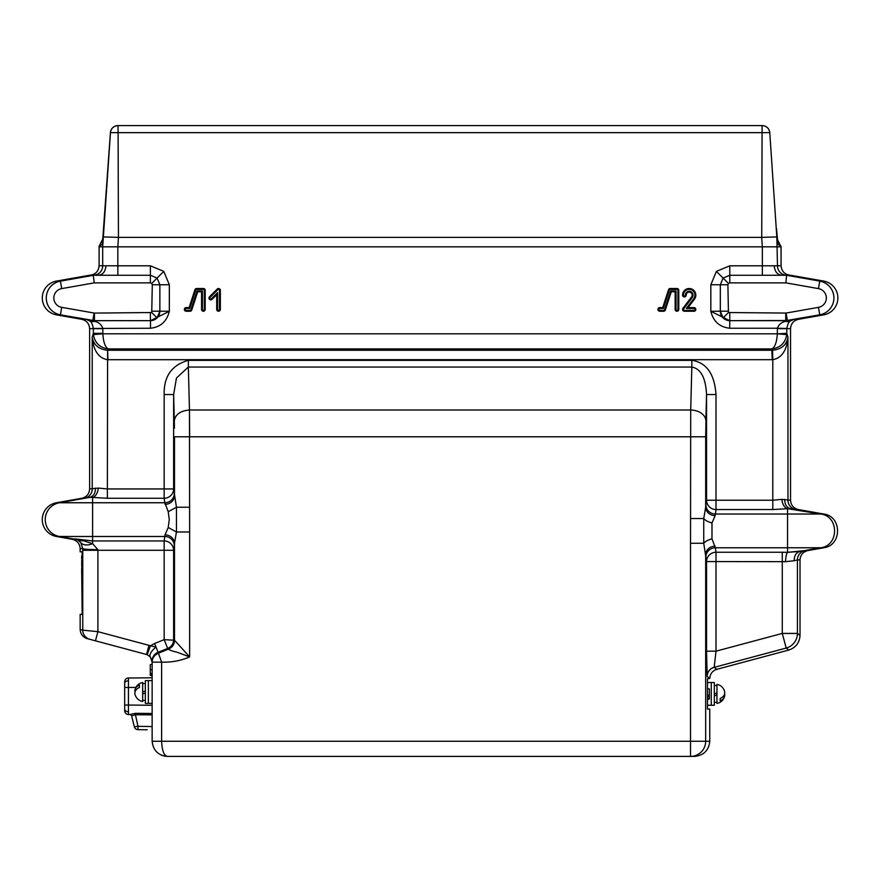 <?xml version="1.0" encoding="UTF-8"?>
<svg xmlns="http://www.w3.org/2000/svg" width="882" height="882" viewBox="0 0 882 882"><rect width="100%" height="100%" fill="white"/><g stroke="black" fill="none" stroke-linecap="round" stroke-linejoin="round"><path stroke-width="1.32" d="M152.145 662.162L150.293 656.858A9.47 3.671 -40.9 0 1 156.026 647.068L158.099 652.261C154.328 653.992 152.332 656.936 152.145 661.092L152.145 661.5A9.47 6.869 -2.5 0 1 152.145 661.092L152.145 662.162A9.47 9.47 0 0 1 158.11 653.364L168.649 649.042L167.679 648.446L158.11 652.283C154.317 654.014 152.332 656.947 152.145 661.092C152.332 656.936 154.328 653.992 158.099 652.261L161.626 662.162L161.626 741.255C161.979 750.395 163.876 755.444 167.304 756.403C158.165 755.444 153.115 750.395 152.145 741.255L152.145 662.162L161.626 662.162C171.77 662.415 181.108 660.673 189.641 656.914L176.995 652.184C171.626 650.949 168.837 649.902 168.649 649.042A9.47 9.426 -95.9 0 0 174.559 640.255L189.641 656.914L189.641 531.989L176.455 531.989L174.493 543.312A9.47 8.434 2.9 0 0 165.022 534.867L168.23 527.513L169.267 519.619L168.23 511.714L164.835 502.751L59.403 502.751L89.611 497.426L81.806 498.275C86.645 497.029 89.247 493.92 89.633 488.948L89.633 328.655C89.247 323.683 86.645 320.574 81.806 319.328L86.028 319.339L94.44 321.368C98.409 322.007 101.198 324.311 102.83 328.247L102.852 333.815C103.403 342.359 105.245 347.398 108.365 348.919C99.909 347.85 94.925 343.087 93.415 334.62L93.36 333.33L102.83 333.33M152.145 664.157L152.145 675.899L152.145 673.231L152.145 675.899L150.26 675.314L152.145 675.899L150.26 675.314L150.26 673.804L152.145 673.231L150.26 673.804L150.26 664.73L152.145 664.157L150.26 664.73M150.26 673.804L150.26 675.314L150.26 673.804M150.26 675.314L152.145 675.899L150.26 675.314M158.099 652.261A9.47 9.437 -2.7 0 0 152.145 661.467L150.293 656.858L147.173 654.709L150.414 645.811L156.026 647.068L150.414 645.811L154.593 643.496L156.026 647.068M147.173 654.709A7.574 7.574 0 0 0 146.533 654.499L87.186 638.601C82.809 637.113 80.471 634.059 80.163 629.45L80.163 614.335L81.486 614.335A0.948 0.948 0 0 0 82.147 614.07M80.163 629.45L82.754 630.145L82.754 548.615A15.159 1.025 0.1 0 0 97.902 549.64L97.902 631.666L95.454 640.817L89.777 639.296A9.47 9.47 -75 0 1 82.754 630.145L97.902 631.666L148.981 645.348A17.045 17.045 0 0 1 150.414 645.811M82.147 552.088A0.948 0.948 0 0 0 81.486 551.823L80.163 551.823L80.163 548.615L82.754 548.615L80.824 542.662A15.159 9.195 -38.1 0 0 92.61 543.687L97.902 549.64M80.824 542.662L78.289 540.346L83.9 540.909L92.61 543.687L92.61 540.953L164.162 540.953L165.022 534.867M80.163 548.615C79.777 543.643 77.164 540.534 72.335 539.288L75.378 538.924L83.9 540.909L78.289 540.346L75.378 538.924L92.61 540.953L92.61 536.476L59.403 536.476A17.122 17.122 0 0 1 59.403 502.751L56.426 502.751L81.806 498.275M78.289 540.346L75.378 538.924M89.633 488.948L98.288 488.077A9.47 5.645 -82.5 0 1 92.61 497.404L89.611 497.426L92.61 497.404L92.61 536.476L164.835 536.476A9.47 9.327 8.4 0 1 174.305 545.804L173.633 550.28A9.47 9.327 8.4 0 0 164.162 540.953L164.162 550.28L82.754 550.28M95.443 488.099C95.477 493.203 93.536 496.312 89.633 497.415M98.288 488.077L107.372 488.948L107.372 498.275L92.61 497.404M107.604 350.264L107.968 359.702L107.372 359.691C98.42 357.993 93.371 350.474 92.224 337.133C93.503 344.895 98.63 349.272 107.604 350.264L107.372 488.948L164.162 488.948L164.162 394.541C163.732 376.36 171.792 364.961 188.351 360.352L691.83 360.352C706.449 362.48 714.508 373.869 716.008 394.541L716.008 500.226L772.797 500.226L781.882 499.366A9.47 5.645 -97.5 0 0 787.56 508.693L772.797 509.553L716.008 509.553L715.148 515.639L711.983 522.927L711.983 538.869L715.346 547.766L787.56 547.766L787.56 514.03L820.767 514.03L787.56 508.693L787.56 514.03L715.346 514.03A9.47 9.327 -171.6 0 1 705.876 504.702L706.548 500.226A9.47 9.327 -171.6 0 0 716.008 509.553L716.008 500.226L706.548 500.226L706.548 394.541L716.008 394.541M93.415 334.62L102.852 333.815L777.329 333.815L786.755 334.62C785.256 343.087 780.272 347.85 771.805 348.919C774.936 347.398 776.766 342.359 777.329 333.815L786.81 333.33L787.957 337.133C786.81 350.474 781.761 357.993 772.797 359.691L107.968 359.702M197.711 291.766L201.559 291.766L201.559 309.417A1.819 1.819 0 0 0 203.378 311.236A1.819 1.819 0 0 0 205.186 309.417L205.186 290.321A1.819 1.819 0 0 0 203.378 288.502L196.664 288.502A1.819 1.819 0 0 0 194.933 289.759L189.112 307.598L186.168 307.598A1.819 1.819 0 0 0 184.349 309.417A1.819 1.819 0 0 0 186.168 311.236L190.038 311.236A1.819 1.819 0 0 0 191.769 309.979L197.711 291.766L197.083 290.895L202.419 290.895L202.419 309.417A0.948 0.948 0 0 0 203.378 310.365A0.948 0.948 0 0 0 204.326 309.417L204.326 290.321A0.948 0.948 0 0 0 203.378 289.373L196.664 289.373A0.948 0.948 0 0 0 195.76 290.035L189.751 308.468L189.112 307.598M694.476 299.152A6.626 6.626 0 0 0 691.312 288.855A6.626 6.626 0 0 0 682.569 295.139A1.819 1.819 0 0 0 684.388 296.958A1.819 1.819 0 0 0 686.196 295.139A2.988 2.988 0 0 1 689.195 292.14A2.988 2.988 0 0 1 691.576 296.947L682.933 308.314A1.819 1.819 0 0 0 684.388 311.236L694.002 311.236A1.819 1.819 0 0 0 695.821 309.417A1.819 1.819 0 0 0 694.002 307.598L688.048 307.598L694.476 299.152L693.781 298.623A5.766 5.766 0 0 0 691.036 289.671A5.766 5.766 0 0 0 683.429 295.139A0.948 0.948 0 0 0 684.388 296.087A0.948 0.948 0 0 0 685.336 295.139A3.859 3.859 0 0 1 689.195 291.269A3.859 3.859 0 0 1 692.271 297.477L683.627 308.843A0.948 0.948 0 0 0 684.388 310.365L694.002 310.365A0.948 0.948 0 0 0 694.961 309.417A0.948 0.948 0 0 0 694.002 308.468L686.295 308.468L693.781 298.623M777.351 333.33L777.351 328.247L786.821 328.457L786.81 333.33M794.153 319.339L787.494 321.147A9.47 6.295 57.3 0 0 791 320.629L790.889 320.706A9.47 7.321 56.1 0 1 785.741 321.368L786.623 321.291L785.741 321.368C781.772 322.018 778.971 324.311 777.351 328.247L729.679 328.247C719.635 327.112 713.351 321.445 710.837 311.28L729.679 320.673L785.741 320.673L794.175 319.339L790.889 320.706C789.048 321.313 787.692 323.892 786.821 328.457M818.441 288.601L819.764 281.137A17.1 17.1 0 0 1 819.764 314.819L818.441 307.355L786.071 313.066L818.441 307.355A9.515 9.515 0 0 0 818.441 288.601L785.906 282.868L729.789 282.868L728.444 283.42L727.893 284.765L728.444 312.537L786.071 313.066L787.383 320.519L729.789 320.662A9.47 9.47 -135 0 1 720.318 311.192L710.837 311.28L710.837 284.765L720.318 284.765L720.318 311.192L720.318 284.765L723.086 278.062L716.393 271.369L729.789 265.813L762.335 265.813L762.335 246.828L117.835 246.828L117.835 265.813L150.392 265.813L163.787 271.369L169.333 284.765L169.333 311.28C166.819 321.456 160.535 327.112 150.491 328.247L150.491 320.673L169.333 311.28L159.863 311.192A9.47 9.47 135 0 1 150.392 320.662L94.44 320.662L150.491 320.673L157.084 317.895L151.737 312.537L152.288 284.765L151.737 283.42L150.392 282.868L94.275 282.868L61.729 288.601A9.515 9.515 0 0 0 61.729 307.355L94.44 313.088L151.737 312.537M671.29 291.766L675.138 291.766L675.138 309.417A1.819 1.819 0 0 0 676.957 311.236A1.819 1.819 0 0 0 678.776 309.417L678.776 290.321A1.819 1.819 0 0 0 676.957 288.502L670.254 288.502A1.819 1.819 0 0 0 668.523 289.759L662.702 307.598L659.758 307.598A1.819 1.819 0 0 0 657.939 309.417A1.819 1.819 0 0 0 659.758 311.236L663.617 311.236A1.819 1.819 0 0 0 665.348 309.979L671.29 291.766L670.662 290.895L676.009 290.895L676.009 309.417A0.948 0.948 0 0 0 676.957 310.365A0.948 0.948 0 0 0 677.905 309.417L677.905 290.321A0.948 0.948 0 0 0 676.957 289.373L670.254 289.373A0.948 0.948 0 0 0 669.35 290.035L663.33 308.468L659.758 308.468A0.948 0.948 0 0 0 658.81 309.417A0.948 0.948 0 0 0 659.758 310.365L663.617 310.365A0.948 0.948 0 0 0 664.521 309.714L670.662 290.895M220.346 309.417L220.346 290.321A1.819 1.819 0 0 0 217.237 289.042L209.508 296.771A1.819 1.819 0 0 0 209.508 299.34A1.819 1.819 0 0 0 212.088 299.34L216.707 294.72L216.707 309.417A1.819 1.819 0 0 0 218.527 311.236A1.819 1.819 0 0 0 220.346 309.417L219.475 309.417L219.475 290.321A0.948 0.948 0 0 0 217.854 289.649L210.125 297.377A0.948 0.948 0 0 0 210.125 298.722A0.948 0.948 0 0 0 211.471 298.722L217.578 292.615L217.578 309.417A0.948 0.948 0 0 0 218.527 310.365A0.948 0.948 0 0 0 219.475 309.417M61.729 307.355L60.417 314.819A17.1 17.1 0 0 1 60.417 281.137L93.613 275.283L150.392 275.283L157.095 278.062L159.863 284.765L159.863 311.192L159.863 284.765L169.333 284.765M217.578 292.615L216.707 294.72M219.475 290.321L220.346 290.321M663.33 308.468L662.702 307.598M676.009 290.895L675.138 291.766M729.679 328.247L729.789 320.662L723.086 317.895L720.318 311.192L727.893 311.192M118.442 237.357L117.857 246.828L102.687 246.828L103.359 236.938L118.442 237.357L118.1 132.642L110.415 132.642L103.756 228.526L102.169 244.424L99.148 246.188L102.94 238.625M781.022 246.188L778.001 244.424L776.48 228.548L777.34 239.32L781.066 246.828L762.335 246.828L761.684 237.357L118.497 237.357M785.906 282.868L786.568 275.25L762.335 275.283L762.335 265.813L781.066 265.769C781.673 271.48 784.826 274.644 790.537 275.25L823.733 281.093A17.144 17.144 0 0 1 823.733 314.852L798.375 319.328C793.535 320.574 790.922 323.683 790.537 328.655L777.351 328.655M781.066 246.828L781.066 265.769M761.684 237.357L776.822 236.938L777.483 265.769A9.47 9.459 90 0 0 786.942 275.25L790.537 275.25M761.739 237.357L762.07 132.642L118.1 132.642L117.99 125.597L762.07 125.597L762.07 132.642L769.71 132.653A7.574 7.574 -90 0 0 762.147 125.597L762.202 125.597A7.574 7.574 -90 0 1 769.766 132.653L776.822 236.938M777.726 242.837A7.574 7.574 90 0 1 778.001 244.424L776.48 228.548M102.488 242.693L102.4 243.531M117.968 125.597A7.574 7.574 90 0 0 110.415 132.653C111.099 128.32 113.613 125.972 117.968 125.597L118.034 125.597A7.574 7.574 90 0 0 110.471 132.653L103.359 236.938M99.104 246.828L99.104 265.769L102.698 265.769L102.687 246.828L99.104 246.828L99.148 246.188M110.415 132.653L102.499 242.77M94.275 282.868L93.238 275.25A9.47 9.459 -90 0 0 102.698 265.769A9.47 9.47 -90 0 1 93.227 275.25L89.633 275.25C95.344 274.644 98.508 271.48 99.104 265.769M105.906 265.769L117.835 265.813L117.835 275.283L98.431 275.25C102.974 274.677 105.454 271.524 105.906 265.769L102.698 265.769M84.407 498.275A9.47 9.47 -90 0 0 92.224 488.948L92.224 337.133L93.36 333.33L93.36 328.457C92.478 323.892 91.122 321.313 89.291 320.706L89.17 320.629A9.47 6.295 -57.3 0 0 92.687 321.147L92.797 320.53L94.44 320.673L60.406 314.852A17.144 17.144 0 0 1 60.406 281.093L93.602 275.25L98.431 275.25M89.17 320.629L86.006 319.339M150.392 265.813L150.392 275.283L157.084 278.062L159.863 284.765L152.288 284.765M152.288 311.192L159.863 311.192L157.084 317.895M61.729 288.601L60.406 281.093L56.437 281.093L89.633 275.25M727.893 284.765L720.318 284.765L723.086 278.062L729.789 275.283L786.568 275.283L819.764 281.093A17.144 17.144 0 0 1 819.764 314.852L823.733 314.852M777.483 265.769A9.47 9.47 90 0 0 786.953 275.25L819.764 281.093L823.733 281.093M728.444 283.42L723.086 278.062L729.789 275.283L729.789 282.868M791 320.629L794.175 319.339L819.764 314.819L785.741 320.662L785.741 313.088M787.383 320.519L787.494 321.147M686.295 308.468L688.048 307.598M195.76 290.035L194.933 289.759M189.751 308.468L186.168 308.468A0.948 0.948 0 0 0 185.22 309.417A0.948 0.948 0 0 0 186.168 310.365L190.038 310.365A0.948 0.948 0 0 0 190.942 309.714L197.083 290.895M196.664 289.373L196.664 288.502M202.419 290.895L201.559 291.766M93.36 328.457L150.491 328.247M89.291 320.706A9.47 7.321 -56.1 0 0 94.44 321.368L94.44 313.088M85.775 319.328L60.406 314.852L56.437 314.852A17.144 17.144 0 0 1 56.437 281.093M92.687 321.147L94.44 321.368M781.882 499.366L790.537 500.226L790.537 328.655M790.537 500.226C790.922 505.21 793.535 508.319 798.375 509.553L790.537 508.705C786.645 507.591 784.704 504.482 784.737 499.377M772.577 350.264L772.797 359.691L772.213 359.702L771.805 348.919L108.365 348.919L107.968 350.264L772.577 350.264C781.551 349.272 786.678 344.895 787.957 337.133L787.957 500.226A9.47 9.47 90 0 0 795.773 509.553M59.403 502.751L89.611 497.426L59.403 502.751M798.375 509.553L823.744 514.03C842.145 516.202 842.145 545.605 823.744 547.766L807.846 550.566C803.006 551.812 800.404 554.921 800.018 559.894L800.018 635.415C799.533 642.791 795.784 647.675 788.784 650.045L716.779 669.339C712.402 670.827 710.065 673.881 709.756 678.49L707.166 676.505A9.47 9.47 127.5 0 1 714.188 667.354L716.779 669.339M800.018 559.894L797.427 559.894A9.47 9.47 90 0 1 805.244 550.566L787.56 552.341L800.04 551.415C796.115 552.529 794.186 555.638 794.208 560.754L785.531 561.669L716.008 561.569L716.008 651.181L714.188 667.354L786.193 648.061A15.159 15.148 -52.5 0 0 797.427 633.43L782.279 633.43L782.279 552.242L787.56 552.341A9.47 2.029 -87.8 0 0 785.531 561.669M805.244 550.566L807.846 550.566M800.018 635.415L797.427 633.43L797.427 559.894L794.208 560.754C794.186 555.638 796.115 552.529 800.018 551.426L820.767 547.766C839.168 545.594 839.168 516.202 820.767 514.03L790.57 508.705M788.784 650.045L786.193 648.061L782.279 633.43L716.008 651.181L706.548 651.181L706.548 561.569A9.47 9.327 171.6 0 1 716.008 552.242L716.008 561.569L706.548 561.569L705.876 557.093A9.47 9.327 171.6 0 1 715.346 547.766L716.008 552.242L782.279 552.242M705.876 557.093L703.737 543.268L690.529 543.268L690.705 410.009L691.83 367.055L188.351 367.055L189.476 410.009L690.705 410.009A15.159 10.716 1.5 0 1 705.854 420.725L706.548 394.541C705.721 377.849 700.826 368.687 691.83 367.055L691.83 360.352M174.316 420.747L173.633 394.541L176.466 378.025L188.351 367.055L188.351 360.352M107.372 498.275L164.162 498.275L164.162 488.948L173.633 488.948L174.305 493.424A9.47 9.327 -8.4 0 1 164.835 502.751L164.162 498.275A9.47 9.327 -8.4 0 0 173.633 488.948L173.633 394.541L164.162 394.541M59.403 536.476L75.312 539.288L56.426 536.476A17.122 17.122 0 0 1 56.426 502.751M81.486 551.823L82.125 551.823L82.169 553.709L82.169 612.439L82.125 614.335L81.486 614.335M82.125 551.823L82.169 553.709M706.548 394.541L705.677 436.799L189.641 436.799L189.476 410.009L189.641 531.989M709.756 741.255C708.797 750.395 703.748 755.444 694.597 756.403L167.304 756.403C158.165 755.444 153.115 750.395 152.145 741.255L690.529 741.255L690.529 756.403A15.159 15.148 90 0 0 705.677 741.255L709.756 741.255L709.756 709.051L707.485 709.051L707.485 678.743L709.756 678.49M154.593 643.496L164.162 639.659L174.559 640.255M174.493 543.312L174.493 640.244A9.47 9.47 -55.9 0 1 168.539 649.031M189.641 507.238L176.466 507.238L176.455 531.989L168.23 527.513M174.305 493.424L176.466 507.238L168.23 511.714M711.983 538.869A9.47 4.267 163.5 0 0 703.737 543.268L703.737 518.528L690.529 518.528M711.983 522.927A9.47 4.267 -163.5 0 1 703.737 518.528L705.677 507.205A9.47 8.434 -177.1 0 0 715.148 515.639M709.382 689.404L709.382 696.152L707.485 696.736M707.485 698.246L709.382 698.246L709.382 696.152L709.382 698.996L707.485 699.58M709.382 688.93L707.485 688.743M690.529 543.268L690.529 741.255L705.677 741.255L705.677 554.591A9.47 8.434 177.1 0 1 715.148 546.156M189.641 436.799L174.493 436.799L174.493 495.927A9.47 8.434 -2.9 0 1 165.022 504.361M173.633 639.659A9.47 9.47 -55.9 0 1 167.679 648.446L164.162 639.659L164.162 550.28L173.633 550.28L173.633 639.659M707.485 705.258L714.31 705.258L714.31 682.525L711.278 682.525L711.278 705.258L711.278 682.525L707.485 682.525M152.145 703.362L148.363 703.362L148.363 680.628L145.332 680.628L145.332 703.362L148.363 703.362L148.363 680.628L152.145 680.628M145.332 683.572L142.675 683.572L142.675 682.492A9.658 9.658 0 0 0 135.023 689.592A9.515 6.725 180 0 0 135.023 691.995A9.515 6.725 0 0 0 135.023 694.41A9.515 6.725 0 0 1 135.023 691.995A9.515 6.725 0 0 0 135.023 694.41A9.515 6.725 0 0 1 139.455 687.453L139.455 685.038A9.515 6.725 180 0 0 135.023 689.592M135.023 694.41A9.658 9.658 0 0 0 142.675 701.51L142.675 693.958L145.332 692.987M142.675 701.51L142.675 682.492M145.332 691.014L142.675 691.973L142.675 685.27M135.883 687.409L128.441 687.475L128.441 678.004A3.793 3.793 0 0 0 124.682 681.786L124.682 710.738A3.793 3.793 0 0 0 128.441 714.519L128.441 705.049L152.145 705.258M152.145 714.883L135.111 714.74L131.661 715.975A1.896 1.896 90.5 0 0 129.841 714.541L135.111 713.329L152.145 713.483M134.009 725.456L131.661 715.975L134.329 726.757L137.978 726.316L135.111 713.329M129.841 714.541A1.896 1.896 0 0 1 131.661 715.975A1.896 1.896 0 0 0 129.841 714.541L128.441 714.519M128.441 678.004L152.145 677.795L128.441 678.004A3.793 3.793 0 0 0 124.682 681.786M124.682 687.475L128.441 687.475L128.441 705.049L124.682 705.049L124.682 709.073A3.793 2.679 180 0 0 128.419 711.752M147.184 729.8L137.945 729.635L137.978 726.316L152.145 726.57M134.329 726.757A3.793 3.793 0 0 0 137.945 729.635A3.793 3.793 0 0 1 134.329 726.757A3.793 3.793 0 0 0 137.945 729.635M131.738 716.283L132.995 721.388M720.175 700.848A9.515 6.725 0 0 0 724.607 696.306A9.515 6.725 0 0 1 720.175 700.848L720.175 698.445A9.515 6.725 180 0 0 724.607 691.488A9.658 9.658 0 0 0 716.956 684.388L716.956 692.91L714.31 693.869M724.607 691.488A9.658 9.658 0 0 0 716.956 684.388L716.956 700.617L716.956 694.884L714.31 695.843M716.956 700.617L716.956 703.406L716.956 702.326L716.956 703.406L716.956 702.326L714.31 702.326M724.607 696.306A9.515 6.725 0 0 0 724.607 693.891A9.515 6.725 0 0 1 724.607 696.306A9.658 9.658 0 0 1 716.956 703.406L716.956 703.406M81.684 565.285L82.059 571.404M81.684 563.885L81.684 564.502L81.684 563.885M81.684 560.346L82.059 565.715M82.059 560.346L82.059 557.226M81.684 558.383L82.059 556.796M81.684 571.007L82.169 613.387L82.059 558.383M81.684 564.271L81.684 562.617M82.059 562.573L82.059 564.006M81.684 563.014L82.059 564.039M81.684 568.251L81.684 571.404M81.684 569.86L81.684 571.338L81.684 569.86M81.684 573.609L81.684 570.93M82.059 563.543L82.059 564.888M82.059 563.929L82.059 562.617M82.059 562.661L82.059 563.278L82.059 562.661M82.059 557.534L82.059 556.366M82.059 559.111L82.059 554.987L82.059 559.111M81.684 568.868L81.684 570.786L81.684 568.868M81.684 570.786L82.059 568.912L81.684 570.786M81.684 556.2L81.684 559.111L81.684 556.2M150.26 669.559L152.145 669.912M150.26 674.565L152.145 674.565M716.393 271.369L710.837 284.765M685.336 295.139L686.196 295.139M684.388 310.365L684.388 311.236M151.737 283.42L163.787 271.369M217.578 309.417L216.707 309.417M211.471 298.722L212.088 299.34M210.125 297.377L209.508 296.771M217.854 289.649L217.237 289.042M664.521 309.714L665.348 309.979M663.617 310.365L663.617 311.236M659.758 310.365L659.758 311.236M659.758 308.468L659.758 307.598M669.35 290.035L668.523 289.759M670.254 289.373L670.254 288.502M676.957 289.373L676.957 288.502M677.905 290.321L678.776 290.321M677.905 309.417L678.776 309.417M676.009 309.417L675.138 309.417M86.028 319.339L92.797 320.53L94.109 313.066M150.392 282.868L150.392 275.283L117.835 275.283M150.392 313.088L150.392 320.662M794.406 319.328L798.375 319.328M781.717 275.25C777.207 274.677 774.727 271.524 774.275 265.769M762.335 275.283L729.789 275.283L729.789 265.813M723.086 317.895L728.444 312.537M729.789 320.662L729.789 313.088M785.741 321.368L785.741 320.673M694.002 308.468L694.002 307.598M694.002 310.365L694.002 311.236M683.627 308.843L682.933 308.314M692.271 297.477L691.576 296.947M683.429 295.139L682.569 295.139M186.168 308.468L186.168 307.598M186.168 310.365L186.168 311.236M190.038 310.365L190.038 311.236M190.942 309.714L191.769 309.979M203.378 289.373L203.378 288.502M204.326 290.321L205.186 290.321M204.326 309.417L205.186 309.417M202.419 309.417L201.559 309.417M89.633 328.655L102.83 328.655M81.806 319.328L56.437 314.852M93.613 320.629L92.797 320.519M707.166 676.505L706.548 651.181M714.155 667.288A9.47 9.426 -15 0 0 707.121 676.395M787.56 552.341L787.56 547.766L820.767 547.766M772.797 359.691L772.797 509.553M72.335 539.288L56.426 536.476M146.533 654.499L148.981 645.348M189.476 410.009C180.457 410.78 175.408 414.353 174.316 420.725L174.449 428.079M705.677 507.205L705.677 436.799M709.382 695.159L707.485 694.983M128.419 680.772A3.793 2.679 180 0 0 124.682 683.451M769.766 132.642A7.574 7.574 0 0 0 762.202 125.597M103.492 232.076L103.635 230.059M166.952 756.403L161.505 755.257L165.441 756.293M145.332 700.429L142.675 700.429M716.956 685.468L714.31 685.468"/></g></svg>
